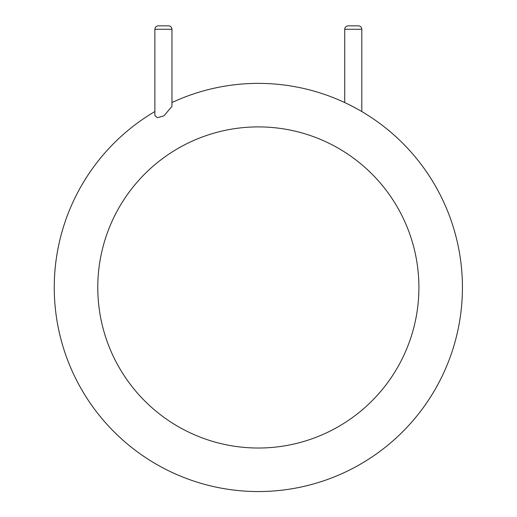 <?xml version="1.0" encoding="UTF-8"?>
<svg xmlns="http://www.w3.org/2000/svg" width="517" height="517" viewBox="0 0 517 517"><rect width="100%" height="100%" fill="white"/><g stroke="black" fill="none" stroke-linecap="round" stroke-linejoin="round"><path stroke-width="0.78" d="M462.431 287.465A204.092 204.092 0 0 1 157.013 464.621A204.092 204.092 0 0 1 154.874 111.549A204.092 204.092 0 0 0 157.013 464.621A204.092 204.092 0 0 0 462.431 287.465A204.092 204.092 0 0 0 171.961 102.56A204.092 204.092 0 0 1 462.431 287.465M154.874 115.543L157.42 117.702L163.986 115.834L171.961 106.353L171.961 29.269A3.419 3.419 0 0 0 168.542 25.85L158.292 25.85C156.218 26.05 155.081 27.194 154.874 29.269L154.874 115.543M361.81 111.549L361.81 29.269A3.419 3.419 0 0 0 358.397 25.85L348.141 25.85C346.067 26.05 344.929 27.194 344.723 29.269L344.723 102.56M418.906 287.465A160.561 160.561 0 0 1 178.061 426.512A160.561 160.561 0 0 1 178.061 148.411A160.561 160.561 0 0 1 418.906 287.465M171.961 29.269L154.874 29.269M361.81 29.269L344.723 29.269"/></g></svg>
